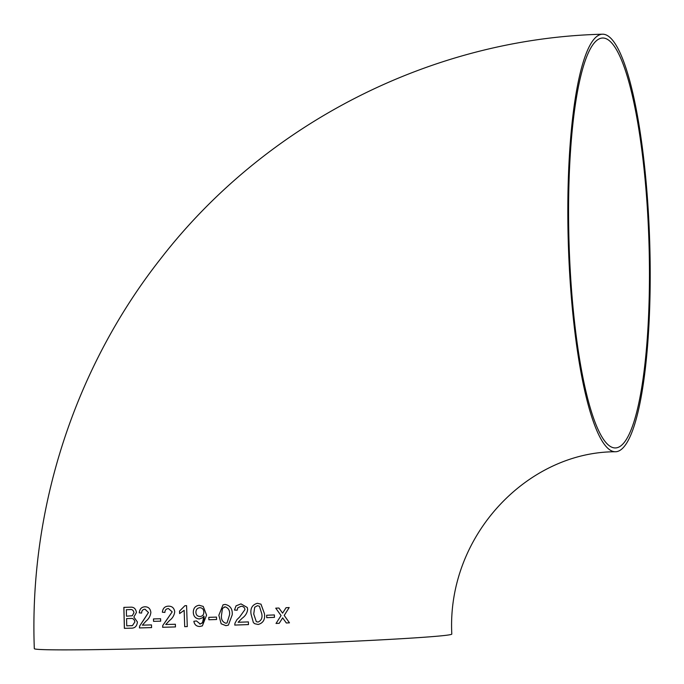 <?xml version="1.0" encoding="UTF-8"?>
<svg xmlns="http://www.w3.org/2000/svg" width="684" height="684" viewBox="0 0 684 684"><rect width="100%" height="100%" fill="white"/><g stroke="black" fill="none" stroke-linecap="round" stroke-linejoin="round"><path stroke-width="1.03" d="M199.36 618.969C195.556 618.584 193.546 616.387 193.307 612.402L193.298 612.402C193.333 608.179 195.35 605.802 199.352 605.255C195.333 605.802 193.315 608.187 193.298 612.402C193.529 616.395 195.547 618.584 199.343 618.969L202.609 617.729L203.969 616.096L202.438 622.91L200.215 624.013L196.479 620.944L193.871 621.286C194.444 624.663 196.393 626.39 199.719 626.493L202.37 625.886L206.585 615.104L203.225 606.426L199.164 605.28M568.498 248.728A208.876 40.689 88.2 0 0 615.429 451.756A208.876 40.689 88.2 0 0 649.689 241.726A208.876 40.689 88.2 0 0 602.604 34.2A208.876 40.689 88.2 0 0 568.498 248.728M602.604 34.2C431.843 38.492 265.623 123.12 160.731 258.655C74.573 368.06 29.027 508.922 34.311 648.654A208.876 4.42 -2 0 0 202.541 647.115A208.876 4.42 -2 0 0 451.808 634.077C446.678 535.734 527.586 451.714 615.429 451.756M286.322 622.987L289.469 622.833L284.219 615.429L289.204 607.546L286.066 607.7L282.595 613.146L278.927 608.025L275.738 608.161L281.056 615.574L276.028 623.457L279.2 623.312L282.672 617.857L286.322 622.987M266.734 617.678L274.472 617.344L274.378 614.933L266.64 615.258L266.734 617.678M257.381 603.288C252.302 604.707 250.199 608.332 251.054 614.146L253.396 622.645L254.781 623.722L258.15 624.475C263.212 623.081 265.307 619.456 264.434 613.616L261.006 604.186L257.381 603.288M240.982 603.895L236.074 605.836L234.467 610.043L237.168 610.214L237.81 607.828L241.016 606.315C243.282 606.289 244.598 607.375 244.966 609.564L239.588 617.071L236.955 619.627L234.971 623.209L234.757 625.082L248.472 624.586L248.377 621.901L238.118 622.269L242.145 618.242C245.334 616.002 247.163 613.069 247.659 609.444L247.257 607.486L240.982 603.895M225.147 604.442L223.061 604.818L218.837 615.275L221.171 623.791L225.917 625.655L228.388 625.133L232.218 614.831C232.646 608.982 230.286 605.52 225.147 604.442M208.8 617.336L208.876 619.755L216.589 619.507L216.503 617.096L208.791 617.336L208.876 619.755L216.597 619.507M179.627 613.557L184.15 610.333L184.697 626.664L187.279 626.587L186.578 605.639L184.919 605.682L179.541 611.086L179.627 613.557L179.541 611.086L184.936 605.682M168.461 606.152C164.793 606.306 162.766 608.332 162.382 612.231L164.887 612.436C164.981 610 166.178 608.709 168.478 608.572L172.18 611.864L162.809 625.424L162.612 627.288L175.463 626.929L175.369 624.244L165.725 624.518L169.504 620.516C172.496 618.31 174.24 615.395 174.719 611.77C174.181 608.016 172.094 606.144 168.461 606.152C164.818 606.306 162.792 608.332 162.407 612.231L162.382 612.231M153.549 621.354L160.672 621.158L160.595 618.738L153.472 618.934L153.549 621.354M144.982 606.793C141.52 606.947 139.613 608.965 139.254 612.864L141.605 613.069C141.691 610.641 142.819 609.35 144.991 609.213L148.471 612.513L139.621 626.057L139.433 627.929L151.566 627.596L151.48 624.902L142.375 625.159L145.931 621.166C148.761 618.96 150.403 616.053 150.873 612.428C150.369 608.674 148.411 606.793 144.982 606.793M136.441 612.462C135.8 608.657 133.782 606.896 130.396 607.187L123.855 607.366L124.377 628.339L130.96 628.16C134.825 628.339 136.971 626.279 137.398 621.97L133.859 617.045L136.441 612.462M601.86 38.082A205.063 39.946 88.2 0 0 569.156 246.411A205.063 39.946 88.2 0 0 615.309 447.943A205.063 39.946 88.2 0 0 648.945 241.751A205.063 39.946 88.2 0 0 602.724 38.013A205.063 39.946 88.2 0 0 601.86 38.082M130.43 607.187L123.898 607.366L124.42 628.331M126.497 616.173L132.294 615.762L133.944 612.787C133.508 610.196 132.106 609.145 129.729 609.624L126.352 609.718L126.497 616.173L132.251 615.762L133.91 612.787C133.474 610.196 132.072 609.145 129.695 609.624M134.885 621.995C134.423 619.268 132.952 618.097 130.473 618.481L126.557 618.592L126.754 625.851L132.482 625.595L134.842 621.995C134.389 619.268 132.918 618.097 130.439 618.481M131.243 625.732L132.448 625.595L134.842 621.995M145.008 606.793C141.554 606.939 139.647 608.965 139.288 612.864L139.254 612.864M139.288 612.864L141.639 613.069M145.025 609.213L148.471 612.513M148.496 612.513L143.683 619.961M143.717 619.961L139.621 626.057M139.656 626.057L139.468 627.921L151.6 627.596M153.507 618.934L153.584 621.354L160.697 621.158M162.407 612.231L164.912 612.436M167.118 619.319L172.197 611.864L168.478 608.572M167.144 619.319L162.809 625.424M162.835 625.415L162.638 627.288L175.48 626.929M184.167 610.333L184.697 626.664M184.714 626.664L187.296 626.587M199.779 624.064C203.071 623.013 204.482 620.525 204.012 616.6L203.969 616.096M193.88 621.286C194.461 624.654 196.411 626.39 199.737 626.484M200.079 616.532L200.061 616.532C202.609 616.19 203.866 614.685 203.823 612.026C203.721 609.333 202.387 607.879 199.839 607.666L199.822 607.666C197.189 608.085 195.889 609.683 195.915 612.462C196.137 615.078 197.522 616.429 200.061 616.532C202.626 616.19 203.883 614.685 203.832 612.026L203.823 612.026C203.704 609.341 202.37 607.879 199.822 607.666M223.052 604.818L218.837 615.275L221.171 623.791L225.917 625.655L228.388 625.133M227.037 622.962L229.533 614.907C230.038 610.744 228.593 608.067 225.207 606.853L222.48 608.384L221.505 615.181C221 619.328 222.437 622.012 225.823 623.235L227.045 622.962L229.533 614.907C230.038 610.752 228.593 608.067 225.198 606.862L223.976 607.144M236.04 605.87L234.467 610.043L237.168 610.214M237.818 607.819L241.016 606.315C243.282 606.289 244.598 607.375 244.966 609.564M236.955 619.627L234.971 623.201L234.757 625.082M234.766 625.073L248.472 624.586L248.377 621.893M238.118 622.269L242.145 618.242C245.325 616.002 247.163 613.069 247.651 609.435L247.24 607.435M254.773 623.722L258.15 624.475C263.203 623.073 265.298 619.456 264.426 613.616L264.434 613.616M264.426 613.616L260.955 604.152M259.424 606.238L257.432 605.699L254.696 607.238L253.73 614.035L256.295 621.636L258.065 622.064C261.356 620.585 262.588 617.806 261.758 613.719L259.424 606.238L257.432 605.699L254.696 607.238L253.738 614.035L256.295 621.636M266.726 617.669L274.472 617.344L274.369 614.933M286.314 622.987L289.469 622.833L284.202 615.42L289.187 607.546M282.586 613.146L278.91 608.025M276.02 623.449L279.2 623.312L282.672 617.857"/></g></svg>

